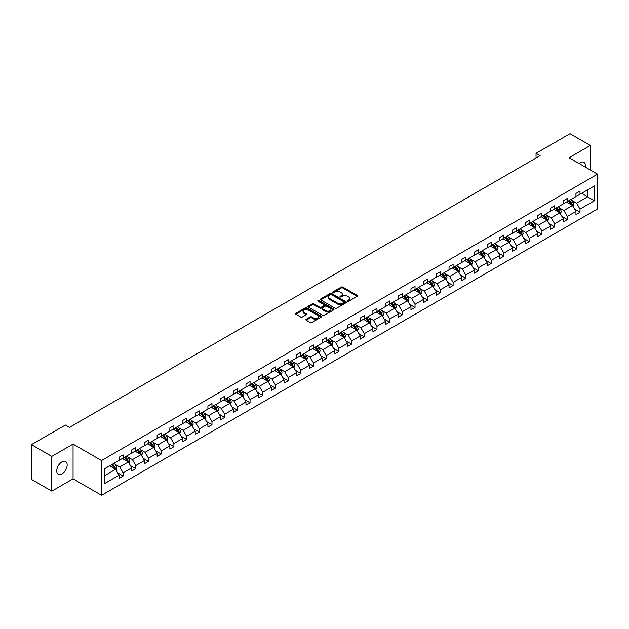 <?xml version="1.0" encoding="UTF-8"?>
<svg xmlns="http://www.w3.org/2000/svg" width="629" height="629" viewBox="0 0 629 629"><rect width="100%" height="100%" fill="white"/><g stroke="black" fill="none" stroke-linecap="round" stroke-linejoin="round"><path stroke-width="0.94" d="M347.617 301.212A0.794 0.456 0 0 0 348.733 301.212L357.217 296.314A1.132 0.653 0 0 0 357.547 295.85A1.132 0.653 0 0 0 357.217 295.386L342.844 287.091A1.132 0.653 0 0 0 341.248 287.091L332.757 291.99A0.794 0.456 0 0 0 333.881 292.634L334.974 291.998A3.617 2.084 0 0 1 340.085 291.998L341.288 292.689A3.617 2.084 0 0 1 342.341 294.168A3.617 2.084 0 0 1 341.288 295.646L340.187 296.275A0.794 0.456 0 0 0 341.303 296.919L342.404 296.29A3.617 2.084 0 0 1 347.515 296.29L348.71 296.982A3.617 2.084 0 0 1 349.771 298.453A3.617 2.084 0 0 1 348.71 299.931L347.617 300.568A0.794 0.456 0 0 0 347.617 301.212L347.617 300.568M61.956 473.904A7.367 4.254 120 0 0 66.768 467.41A7.367 4.254 120 0 0 65.636 461.513A7.367 4.254 120 0 0 61.956 461.875A7.367 4.254 120 0 0 57.145 468.369A7.367 4.254 120 0 0 58.277 474.266A7.367 4.254 120 0 0 61.956 473.904M585.261 167.07A7.367 4.254 120 0 0 583.861 162.321A7.367 4.254 120 0 0 580.182 162.683A7.367 4.254 120 0 0 579.042 163.485M306.189 319.273A1.132 0.653 0 0 0 305.859 319.729A1.132 0.653 0 0 0 306.189 320.192L310.223 322.52A1.132 0.653 0 0 0 311.819 322.52L321.238 317.079A1.132 0.653 0 0 0 321.576 316.623A1.132 0.653 0 0 0 321.238 316.159L306.866 307.856A1.132 0.653 0 0 0 305.269 307.856L295.85 313.297A1.132 0.653 0 0 0 295.52 313.761A1.132 0.653 0 0 0 295.85 314.225L300.717 317.032A1.132 0.653 0 0 0 302.313 317.032L306.347 314.704A1.132 0.653 0 0 0 306.677 314.248A1.132 0.653 0 0 0 306.347 313.785L303.933 312.393A3.019 1.745 0 0 1 303.052 311.158A3.019 1.745 0 0 1 304.916 309.547A3.019 1.745 0 0 1 308.202 309.924L317.669 315.388A3.019 1.745 0 0 1 318.549 316.623A3.019 1.745 0 0 1 316.686 318.235A3.019 1.745 0 0 1 313.399 317.849L311.819 316.945A1.132 0.653 0 0 0 310.223 316.945L306.189 319.273L306.189 320.192L310.223 317.881L310.223 316.945M73.066 444.098L51.79 456.379L31.45 444.64L31.45 479.4L51.79 491.139L73.066 478.858L101.536 495.298L101.536 460.538L73.066 444.098L73.066 478.858M590.348 170.011L590.348 145.448L569.08 157.73L597.55 174.17L101.536 460.538M590.348 145.448L570.016 133.702L536.05 153.311L536.05 158.013M31.45 444.64L65.416 425.031L69.481 427.382L540.114 155.662L536.05 153.311M335.053 308.186A1.132 0.653 0 0 0 336.657 308.186L346.076 302.746A1.132 0.653 0 0 0 346.406 302.282A1.132 0.653 0 0 0 346.076 301.818L331.703 293.523A1.132 0.653 0 0 0 330.107 293.523L320.68 298.964A1.132 0.653 0 0 0 320.35 299.42A1.132 0.653 0 0 0 320.68 299.884L335.053 308.186M318.243 301.377A0.794 0.456 0 0 1 319.045 301.495L333.645 309.916L324.234 315.349A1.132 0.653 0 0 1 322.638 315.349L308.265 307.054L308.265 306.134A1.132 0.653 0 0 0 307.935 306.59A1.132 0.653 0 0 0 308.265 307.054M308.265 306.134L312.298 303.799A1.132 0.653 0 0 1 313.895 303.799L319.721 307.172A1.132 0.653 0 0 0 321.325 307.172L323.998 305.623A1.132 0.653 0 0 0 324.328 305.159A1.132 0.653 0 0 0 323.998 304.703L317.928 301.197A0.794 0.456 0 0 1 319.045 300.552L333.661 308.988A1.132 0.653 0 0 1 333.991 309.452A1.132 0.653 0 0 1 333.661 309.908L333.661 308.988M51.79 456.379L51.79 491.139M104.666 468.691L119.07 460.373L119.07 457.228L123.135 454.877L123.135 458.022L131.76 453.045L131.76 449.9L135.825 447.549L135.825 450.702L144.45 445.717L144.45 442.572L148.515 440.221L148.515 443.374L157.14 438.389L157.14 435.244L161.213 432.894L161.213 436.046L169.83 431.069L169.83 427.917L173.903 425.574L173.903 428.719L182.52 423.742L182.52 420.589L186.593 418.246L186.593 421.391L195.218 416.414L195.218 413.261L199.283 410.918L199.283 414.063L207.908 409.086L207.908 405.941L211.973 403.59L211.973 406.735L220.598 401.758L220.598 398.613L224.663 396.262L224.663 399.407L233.288 394.43L233.288 391.285L237.353 388.934L237.353 392.079L245.978 387.102L245.978 383.957L250.051 381.606L250.051 384.751L258.668 379.774L258.668 376.629L262.741 374.279L262.741 377.424L271.358 372.447L271.358 369.302L275.431 366.951L275.431 370.096L284.056 365.119L284.056 361.974L288.121 359.623L288.121 362.776L296.746 357.791L296.746 354.646L300.811 352.295L300.811 355.448L309.437 350.463L309.437 347.318L313.501 344.967L313.501 348.12L322.127 343.143L322.127 339.99L326.192 337.647L326.192 340.792L334.817 335.815L334.817 332.662L338.889 330.319L338.889 333.464L347.507 328.487L347.507 325.335L351.58 322.992L351.58 326.137L360.197 321.16L360.197 318.015L364.27 315.664L364.27 318.809L372.895 313.832L372.895 310.687L376.96 308.336L376.96 311.481L385.585 306.504L385.585 303.359L389.65 301.008L389.65 304.153L398.275 299.176L398.275 296.031L402.34 293.68L402.34 296.825L410.965 291.848L410.965 288.703L415.03 286.352L415.03 289.497L423.655 284.52L423.655 281.375L427.728 279.024L427.728 282.177L436.345 277.192L436.345 274.047L440.418 271.697L440.418 274.849L449.035 269.865L449.035 266.72L453.108 264.369L453.108 267.522L461.733 262.537L461.733 259.392L465.798 257.049L465.798 260.194L474.423 255.217L474.423 252.064L478.488 249.721L478.488 252.866L487.113 247.889L487.113 244.736L491.178 242.393L491.178 245.538L499.803 240.561L499.803 237.408L503.868 235.065L503.868 238.21L512.493 233.233L512.493 230.088L516.566 227.737L516.566 230.882L525.184 225.905L525.184 222.76L529.256 220.409L529.256 223.554L537.874 218.578L537.874 215.433L541.946 213.082L541.946 216.227L550.572 211.25L550.572 208.105L554.636 205.754L554.636 208.899L563.262 203.922L563.262 200.777L567.327 198.426L567.327 201.571L575.952 196.594L575.952 193.449L580.017 191.098L580.017 194.251L594.421 185.932L594.421 200.777L580.017 209.087L580.017 212.24L575.952 214.583L575.952 211.438L567.327 216.415L567.327 219.56L563.262 221.911L563.262 218.766L554.636 223.743L554.636 226.888L550.572 229.239L550.572 226.094L541.946 231.071L541.946 234.216L537.874 236.567L537.874 233.422L529.256 238.399L529.256 241.544L525.184 243.895L525.184 240.75L516.566 245.727L516.566 248.872L512.493 251.223L512.493 248.078L503.868 253.055L503.868 256.2L499.803 258.55L499.803 255.398L491.178 260.382L491.178 263.527L487.113 265.878L487.113 262.725L478.488 267.71L478.488 270.855L474.423 273.206L474.423 270.053L465.798 275.038L465.798 278.183L461.733 280.526L461.733 277.381L453.108 282.358L453.108 285.511L449.035 287.854L449.035 284.709L440.418 289.686L440.418 292.839L436.345 295.182L436.345 292.037L427.728 297.014L427.728 300.167L423.655 302.51L423.655 299.365L415.03 304.342L415.03 307.487L410.965 309.838L410.965 306.693L402.34 311.669L402.34 314.815L398.275 317.165L398.275 314.02L389.65 318.997L389.65 322.142L385.585 324.493L385.585 321.348L376.96 326.325L376.96 329.47L372.895 331.821L372.895 328.676L364.27 333.653L364.27 336.798L360.197 339.149L360.197 336.004L351.58 340.981L351.58 344.126L347.507 346.477L347.507 343.324L338.889 348.309L338.889 351.454L334.817 353.805L334.817 350.652L326.192 355.637L326.192 358.782L322.127 361.132L322.127 357.98L313.501 362.964L313.501 366.109L309.437 368.452L309.437 365.307L300.811 370.284L300.811 373.437L296.746 375.78L296.746 372.635L288.121 377.612L288.121 380.765L284.056 383.108L284.056 379.963L275.431 384.94L275.431 388.093L271.358 390.436L271.358 387.291L262.741 392.268L262.741 395.413L258.668 397.764L258.668 394.619L250.051 399.596L250.051 402.741L245.978 405.092L245.978 401.947L237.353 406.924L237.353 410.069L233.288 412.42L233.288 409.275L224.663 414.252L224.663 417.397L220.598 419.747L220.598 416.602L211.973 421.579L211.973 424.724L207.908 427.075L207.908 423.93L199.283 428.907L199.283 432.052L195.218 434.403L195.218 431.25L186.593 436.235L186.593 439.38L182.52 441.731L182.52 438.578L173.903 443.563L173.903 446.708L169.83 449.059L169.83 445.906L161.213 450.883L161.213 454.036L157.14 456.379L157.14 453.234L148.515 458.211L148.515 461.364L144.45 463.707L144.45 460.562L135.825 465.539L135.825 468.691L131.76 471.035L131.76 467.89L123.135 472.866L123.135 476.011L119.07 478.362L119.07 475.217L104.666 483.528L104.666 468.691M101.536 495.298L597.55 208.922L597.55 174.17M122.325 458.494L128.34 461.969L119.722 466.954L115.013 464.233M119.722 466.954L123.135 472.866M128.34 461.969L131.76 467.89M119.07 459.626L119.722 459.996L123.135 458.022M135.015 451.166L141.03 454.641L132.412 459.626L127.703 456.906M132.412 459.626L135.825 465.539M141.03 454.641L144.45 460.562M131.76 452.298L132.412 452.668L135.825 450.702M147.705 443.838L153.728 447.313L145.102 452.298L140.393 449.578M145.102 452.298L148.515 458.211M153.728 447.313L157.14 453.234M144.45 444.97L145.102 445.348L148.515 443.374M160.395 436.51L166.418 439.993L157.793 444.97L153.083 442.25M157.793 444.97L161.213 450.883M166.418 439.993L169.83 445.906M157.14 437.642L157.793 438.02L161.213 436.046M173.085 429.19L179.108 432.666L170.483 437.642L165.773 434.922M170.483 437.642L173.903 443.563M179.108 432.666L182.52 438.578M169.83 430.315L170.483 430.692L173.903 428.719M185.775 421.862L191.798 425.338L183.173 430.315L178.463 427.594M183.173 430.315L186.593 436.235M191.798 425.338L195.218 431.25M182.52 422.987L183.173 423.364L186.593 421.391M198.465 414.535L204.488 418.01L195.863 422.987L191.161 420.266M195.863 422.987L199.283 428.907M204.488 418.01L207.908 423.93M195.218 415.659L195.863 416.036L199.283 414.063M211.163 407.207L217.178 410.682L208.561 415.659L203.851 412.939M208.561 415.659L211.973 421.579M217.178 410.682L220.598 416.602M207.908 408.331L208.561 408.708L211.973 406.735M223.853 399.879L229.868 403.354L221.251 408.331L216.541 405.611M221.251 408.331L224.663 414.252M229.868 403.354L233.288 409.275M220.598 401.003L221.251 401.381L224.663 399.407M236.543 392.551L242.566 396.026L233.941 401.003L229.231 398.291M233.941 401.003L237.353 406.924M242.566 396.026L245.978 401.947M233.288 393.675L233.941 394.053L237.353 392.079M249.233 385.223L255.256 388.698L246.631 393.675L241.921 390.963M246.631 393.675L250.051 399.596M255.256 388.698L258.668 394.619M245.978 386.348L246.631 386.725L250.051 384.751M261.923 377.895L267.946 381.371L259.321 386.348L254.611 383.635M259.321 386.348L262.741 392.268M267.946 381.371L271.358 387.291M258.668 379.028L259.321 379.397L262.741 377.424M274.614 370.567L280.636 374.043L272.011 379.028L267.301 376.307M272.011 379.028L275.431 384.94M280.636 374.043L284.056 379.963M271.358 371.7L272.011 372.069L275.431 370.096M287.304 363.24L293.326 366.715L284.701 371.7L279.999 368.979M284.701 371.7L288.121 377.612M293.326 366.715L296.746 372.635M284.056 364.372L284.701 364.741L288.121 362.776M300.002 355.912L306.016 359.387L297.399 364.372L292.689 361.651M297.399 364.372L300.811 370.284M306.016 359.387L309.437 365.307M296.746 357.044L297.399 357.421L300.811 355.448M312.692 348.584L318.706 352.067L310.089 357.044L305.38 354.324M310.089 357.044L313.501 362.964M318.706 352.067L322.127 357.98M309.437 349.716L310.089 350.094L313.501 348.12M325.382 341.264L331.404 344.739L322.779 349.716L318.07 346.996M322.779 349.716L326.192 355.637M331.404 344.739L334.817 350.652M322.127 342.388L322.779 342.766L326.192 340.792M338.072 333.936L344.094 337.411L335.469 342.388L330.76 339.668M335.469 342.388L338.889 348.309M344.094 337.411L347.507 343.324M334.817 335.06L335.469 335.438L338.889 333.464M350.762 326.608L356.785 330.083L348.159 335.06L343.45 332.34M348.159 335.06L351.58 340.981M356.785 330.083L360.197 336.004M347.507 327.733L348.159 328.11L351.58 326.137M363.452 319.28L369.475 322.756L360.849 327.733L356.14 325.012M360.849 327.733L364.27 333.653M369.475 322.756L372.895 328.676M360.197 320.405L360.849 320.782L364.27 318.809M376.142 311.953L382.165 315.428L373.54 320.405L368.83 317.684M373.54 320.405L376.96 326.325M382.165 315.428L385.585 321.348M372.895 313.077L373.54 313.454L376.96 311.481M388.84 304.625L394.855 308.1L386.237 313.077L381.528 310.364M386.237 313.077L389.65 318.997M394.855 308.1L398.275 314.02M385.585 305.749L386.237 306.126L389.65 304.153M401.53 297.297L407.545 300.772L398.928 305.749L394.218 303.036M398.928 305.749L402.34 311.669M407.545 300.772L410.965 306.693M398.275 298.421L398.928 298.799L402.34 296.825M414.22 289.969L420.243 293.444L411.618 298.421L406.908 295.709M411.618 298.421L415.03 304.342M420.243 293.444L423.655 299.365M410.965 291.101L411.618 291.471L415.03 289.497M426.91 282.641L432.933 286.116L424.308 291.101L419.598 288.381M424.308 291.101L427.728 297.014M432.933 286.116L436.345 292.037M423.655 283.773L424.308 284.143L427.728 282.177M439.6 275.313L445.623 278.789L436.998 283.773L432.288 281.053M436.998 283.773L440.418 289.686M445.623 278.789L449.035 284.709M436.345 276.446L436.998 276.815L440.418 274.849M452.29 267.985L458.313 271.461L449.688 276.446L444.978 273.725M449.688 276.446L453.108 282.358M458.313 271.461L461.733 277.381M449.035 269.118L449.688 269.495L453.108 267.522M464.98 260.665L471.003 264.141L462.378 269.118L457.668 266.397M462.378 269.118L465.798 275.038M471.003 264.141L474.423 270.053M461.733 261.79L462.378 262.167L465.798 260.194M477.678 253.338L483.693 256.813L475.076 261.79L470.366 259.069M475.076 261.79L478.488 267.71M483.693 256.813L487.113 262.725M474.423 254.462L475.076 254.839L478.488 252.866M490.368 246.01L496.383 249.485L487.766 254.462L483.056 251.742M487.766 254.462L491.178 260.382M496.383 249.485L499.803 255.398M487.113 247.134L487.766 247.512L491.178 245.538M503.058 238.682L509.081 242.157L500.456 247.134L495.746 244.414M500.456 247.134L503.868 253.055M509.081 242.157L512.493 248.078M499.803 239.806L500.456 240.184L503.868 238.21M515.749 231.354L521.771 234.829L513.146 239.806L508.436 237.086M513.146 239.806L516.566 245.727M521.771 234.829L525.184 240.75M512.493 232.478L513.146 232.856L516.566 230.882M528.439 224.026L534.461 227.501L525.836 232.478L521.126 229.758M525.836 232.478L529.256 238.399M534.461 227.501L537.874 233.422M525.184 225.151L525.836 225.528L529.256 223.554M541.129 216.698L547.151 220.174L538.526 225.151L533.817 222.438M538.526 225.151L541.946 231.071M547.151 220.174L550.572 226.094M537.874 217.823L538.526 218.2L541.946 216.227M553.819 209.371L559.841 212.846L551.216 217.823L546.507 215.11M551.216 217.823L554.636 223.743M559.841 212.846L563.262 218.766M550.572 210.495L551.216 210.872L554.636 208.899M566.517 202.043L572.532 205.518L563.906 210.495L559.205 207.782M563.906 210.495L567.327 216.415M572.532 205.518L575.952 211.438M563.262 203.175L563.906 203.544L567.327 201.571M581.566 193.355L587.58 196.83L576.604 203.175L571.895 200.454M576.604 203.175L580.017 209.087M594.421 200.777L587.58 196.83L587.58 189.879L594.421 185.932M575.952 195.847L576.604 196.217L580.017 194.251M104.666 475.642L115.65 469.297L109.635 465.822M115.65 469.297L119.07 475.217M574.607 209.111L580.017 212.24M561.917 216.439L567.327 219.56M549.227 223.767L554.636 226.888M536.537 231.095L541.946 234.216M523.847 238.422L529.256 241.544M511.149 245.75L516.566 248.872M498.459 253.078L503.868 256.2M485.769 260.406L491.178 263.527M473.079 267.734L478.488 270.855M460.389 275.062L465.798 278.183M447.699 282.382L453.108 285.511M435.009 289.71L440.418 292.839M422.311 297.037L427.728 300.167M409.621 304.365L415.03 307.487M396.93 311.693L402.34 314.815M384.24 319.021L389.65 322.142M371.55 326.349L376.96 329.47M358.86 333.677L364.27 336.798M346.17 341.004L351.58 344.126M333.472 348.332L338.889 351.454M320.782 355.66L326.192 358.782M308.092 362.98L313.501 366.109M295.402 370.308L300.811 373.437M282.712 377.636L288.121 380.765M270.022 384.964L275.431 388.093M257.332 392.292L262.741 395.413M244.634 399.619L250.051 402.741M231.944 406.947L237.353 410.069M219.254 414.275L224.663 417.397M206.564 421.603L211.973 424.724M193.874 428.931L199.283 432.052M181.183 436.259L186.593 439.38M168.493 443.587L173.903 446.708M155.795 450.907L161.213 454.036M143.105 458.234L148.515 461.364M130.415 465.562L135.825 468.691M117.725 472.89L123.135 476.011M347.931 301.322L348.71 300.866A3.617 2.084 0 0 0 349.771 299.396L349.771 298.453M342.341 294.168L342.341 295.103A3.617 2.084 0 0 1 341.288 296.581L340.501 297.03M357.201 296.322L342.844 288.027A1.132 0.653 0 0 0 341.248 288.027L333.079 292.744M346.076 301.818L346.076 302.746L331.703 294.458A1.132 0.653 0 0 0 330.107 294.458L320.696 299.891M344.079 302.604A0.794 0.456 0 0 0 344.079 301.959L331.459 294.671A0.794 0.456 0 0 0 330.343 294.671L329.187 295.339A3.617 2.084 0 0 0 328.126 296.817A3.617 2.084 0 0 0 329.187 298.295L337.812 303.272A3.617 2.084 0 0 0 342.923 303.272L344.079 302.604L344.079 303.54A0.794 0.456 0 0 0 344.315 303.217L344.315 302.282M328.126 296.817L328.126 297.761A3.617 2.084 0 0 0 329.187 299.231L329.187 298.295M344.079 303.54L342.923 304.208A3.617 2.084 0 0 1 337.812 304.208L329.187 299.231M308.281 307.062L312.298 304.743L312.298 303.799M324.328 305.159L324.328 306.103A1.132 0.653 0 0 1 323.998 306.567L321.325 308.108A1.132 0.653 0 0 1 319.721 308.108L313.895 304.743A1.132 0.653 0 0 0 312.298 304.743M325.775 310.663A3.019 1.745 0 0 0 329.069 311.041A3.019 1.745 0 0 0 330.933 309.429A3.019 1.745 0 0 0 330.044 308.194L326.71 306.268A1.132 0.653 0 0 0 325.114 306.268L322.441 307.817A1.132 0.653 0 0 0 322.111 308.273A1.132 0.653 0 0 0 322.441 308.737L325.775 310.663L325.775 311.599A3.019 1.745 0 0 0 329.069 311.976A3.019 1.745 0 0 0 330.933 310.364L330.933 309.429M322.111 308.273L322.111 309.216A1.132 0.653 0 0 0 322.441 309.672L322.441 308.737M325.775 311.599L322.441 309.672M318.549 316.623L318.549 317.559A3.019 1.745 0 0 1 316.686 319.17A3.019 1.745 0 0 1 313.399 318.793L311.819 317.881A1.132 0.653 0 0 0 310.223 317.881M303.052 311.158L303.052 312.094A3.019 1.745 0 0 0 303.933 313.328L303.933 312.393M306.331 314.712L303.933 313.328M321.238 316.159L321.238 317.079L306.866 308.8A1.132 0.653 0 0 0 305.269 308.8L295.866 314.233L295.85 313.297M573.153 206.587L573.9 204.433A3.051 1.761 -120 0 0 572.925 201.83L571.101 199.393M567.822 202.797L567.036 201.744M572.083 205.258L572.256 204.559A3.051 1.761 -120 0 0 571.384 202.727L569.552 200.289M568.789 200.73L570.802 203.411A1.557 0.896 60 0 1 571.085 203.882L572.256 204.559M568.577 200.855L570.409 203.293A3.051 1.761 60 0 1 571.163 204.732M560.463 213.915L561.21 211.761A3.051 1.761 -120 0 0 560.235 209.158L558.41 206.721M555.132 210.125L554.346 209.072M559.393 212.586L559.566 211.887A3.051 1.761 -120 0 0 558.694 210.055L556.862 207.617M556.099 208.057L558.112 210.739A1.557 0.896 60 0 1 558.395 211.21L559.566 211.887M555.887 208.175L557.711 210.621A3.051 1.761 60 0 1 558.473 212.059M547.773 221.243L548.519 219.081A3.051 1.761 -120 0 0 547.544 216.486L545.72 214.049M542.442 217.453L541.648 216.4M546.703 219.914L546.868 219.214A3.051 1.761 -120 0 0 545.996 217.382L544.171 214.945M543.409 215.385L545.422 218.066A1.557 0.896 60 0 1 545.705 218.538L546.868 219.214M543.197 215.503L545.021 217.941A3.051 1.761 60 0 1 545.783 219.387M535.075 228.571L535.829 226.409A3.051 1.761 -120 0 0 534.854 223.814L533.03 221.377M529.752 224.781L528.958 223.727M534.013 227.242L534.178 226.542A3.051 1.761 -120 0 0 533.306 224.71L531.481 222.273M530.719 222.713L532.732 225.394A1.557 0.896 60 0 1 533.007 225.866L534.178 226.542M530.506 222.831L532.331 225.268A3.051 1.761 60 0 1 533.093 226.707M522.385 235.899L523.131 233.736A3.051 1.761 -120 0 0 522.164 231.142L520.332 228.704M517.062 232.109L516.267 231.055M521.315 234.57L521.488 233.87A3.051 1.761 -120 0 0 520.615 232.038L518.791 229.601M518.029 230.041L520.034 232.722A1.557 0.896 60 0 1 520.317 233.194L521.488 233.87M517.816 230.159L519.64 232.596A3.051 1.761 60 0 1 520.403 234.035M509.694 243.226L510.441 241.064A3.051 1.761 -120 0 0 509.474 238.47L507.642 236.032M504.372 239.437L503.577 238.383M508.625 241.898L508.798 241.198A3.051 1.761 -120 0 0 507.925 239.366L506.101 236.921M505.339 237.369L507.344 240.05A1.557 0.896 60 0 1 507.627 240.522L508.798 241.198M505.126 237.487L506.95 239.924A3.051 1.761 60 0 1 507.705 241.363M497.004 250.554L497.751 248.392A3.051 1.761 -120 0 0 496.776 245.797L494.952 243.36M491.681 246.765L490.887 245.711M495.935 249.226L496.108 248.526A3.051 1.761 -120 0 0 495.235 246.686L493.411 244.249M492.641 244.689L494.653 247.378A1.557 0.896 60 0 1 494.937 247.85L496.108 248.526M492.428 244.815L494.26 247.252A3.051 1.761 60 0 1 495.015 248.691M484.314 257.882L485.061 255.72A3.051 1.761 -120 0 0 484.086 253.125L482.262 250.688M478.984 254.092L478.197 253.031M483.245 256.553L483.418 255.854A3.051 1.761 -120 0 0 482.545 254.014L480.713 251.576M479.951 252.017L481.963 254.706A1.557 0.896 60 0 1 482.246 255.177L483.418 255.854M479.738 252.143L481.57 254.58A3.051 1.761 60 0 1 482.325 256.019M471.624 265.21L472.371 263.048A3.051 1.761 -120 0 0 471.396 260.453L469.572 258.016M466.293 261.42L465.507 260.359M470.555 263.881L470.728 263.174A3.051 1.761 -120 0 0 469.855 261.342L468.023 258.904M467.261 259.345L469.273 262.034A1.557 0.896 60 0 1 469.556 262.505L470.728 263.174M467.048 259.47L468.872 261.908A3.051 1.761 60 0 1 469.635 263.347M458.934 272.538L459.681 270.376A3.051 1.761 -120 0 0 458.706 267.781L456.882 265.344M453.603 268.748L452.809 267.687M457.865 271.201L458.03 270.501A3.051 1.761 -120 0 0 457.157 268.669L455.333 266.232M454.57 266.672L456.583 269.354A1.557 0.896 60 0 1 456.866 269.825L458.03 270.501M454.358 266.798L456.182 269.236A3.051 1.761 60 0 1 456.945 270.674M446.244 279.866L446.991 277.704A3.051 1.761 -120 0 0 446.016 275.109L444.192 272.664M440.913 276.076L440.119 275.015M445.175 278.529L445.34 277.829A3.051 1.761 -120 0 0 444.467 275.997L442.643 273.56M441.88 274L443.893 276.681A1.557 0.896 60 0 1 444.168 277.153L445.34 277.829M441.668 274.126L443.492 276.563A3.051 1.761 60 0 1 444.255 278.002M433.546 287.194L434.301 285.031A3.051 1.761 -120 0 0 433.326 282.437L431.494 279.991M428.223 283.404L427.429 282.342M432.477 285.857L432.65 285.157A3.051 1.761 -120 0 0 431.777 283.325L429.953 280.888M429.19 281.328L431.195 284.009A1.557 0.896 60 0 1 431.478 284.481L432.65 285.157M428.978 281.454L430.802 283.891A3.051 1.761 60 0 1 431.565 285.33M420.856 294.514L421.603 292.359A3.051 1.761 -120 0 0 420.636 289.757L418.804 287.319M415.533 290.724L414.739 289.67M419.787 293.185L419.96 292.485A3.051 1.761 -120 0 0 419.087 290.653L417.263 288.216M416.5 288.656L418.505 291.337A1.557 0.896 60 0 1 418.788 291.809L419.96 292.485M416.288 288.782L418.112 291.219A3.051 1.761 60 0 1 418.867 292.658M408.166 301.841L408.913 299.687A3.051 1.761 -120 0 0 407.938 297.085L406.114 294.647M402.843 298.052L402.049 296.998M407.097 300.513L407.27 299.813A3.051 1.761 -120 0 0 406.397 297.981L404.573 295.544M403.802 295.984L405.815 298.665A1.557 0.896 60 0 1 406.098 299.137L407.27 299.813M403.59 296.102L405.422 298.547A3.051 1.761 60 0 1 406.177 299.986M395.476 309.169L396.223 307.007A3.051 1.761 -120 0 0 395.248 304.412L393.424 301.975M390.145 305.38L389.359 304.326M394.407 307.84L394.58 307.141A3.051 1.761 -120 0 0 393.707 305.309L391.875 302.871M391.112 303.312L393.125 305.993A1.557 0.896 60 0 1 393.408 306.465L394.58 307.141M390.9 303.43L392.732 305.867A3.051 1.761 60 0 1 393.487 307.314M382.786 316.497L383.533 314.335A3.051 1.761 -120 0 0 382.558 311.74L380.734 309.303M377.455 312.707L376.669 311.654M381.717 315.168L381.889 314.469A3.051 1.761 -120 0 0 381.017 312.637L379.185 310.199M378.422 310.64L380.435 313.321A1.557 0.896 60 0 1 380.718 313.792L381.889 314.469M378.21 310.757L380.034 313.195A3.051 1.761 60 0 1 380.797 314.634M370.096 323.825L370.843 321.663A3.051 1.761 -120 0 0 369.868 319.068L368.044 316.631M364.765 320.035L363.971 318.982M369.026 322.496L369.192 321.796A3.051 1.761 -120 0 0 368.319 319.964L366.495 317.519M365.732 317.967L367.745 320.648A1.557 0.896 60 0 1 368.028 321.12L369.192 321.796M365.52 318.085L367.344 320.523A3.051 1.761 60 0 1 368.107 321.962M357.406 331.153L358.153 328.991A3.051 1.761 -120 0 0 357.178 326.396L355.354 323.959M352.075 327.363L351.281 326.309M356.336 329.824L356.501 329.124A3.051 1.761 -120 0 0 355.629 327.292L353.805 324.847M353.042 325.287L355.055 327.976A1.557 0.896 60 0 1 355.33 328.448L356.501 329.124M352.83 325.413L354.654 327.851A3.051 1.761 60 0 1 355.416 329.289M344.708 338.481L345.463 336.318A3.051 1.761 -120 0 0 344.488 333.724L342.656 331.286M339.385 334.691L338.591 333.637M343.638 337.152L343.811 336.452A3.051 1.761 -120 0 0 342.939 334.612L341.115 332.175M340.352 332.615L342.357 335.304A1.557 0.896 60 0 1 342.64 335.776L343.811 336.452M340.14 332.741L341.964 335.178A3.051 1.761 60 0 1 342.726 336.617M332.018 345.808L332.765 343.646A3.051 1.761 -120 0 0 331.798 341.052L329.966 338.614M326.695 342.019L325.901 340.957M330.948 344.48L331.121 343.78A3.051 1.761 -120 0 0 330.249 341.94L328.424 339.503M327.662 339.943L329.667 342.632A1.557 0.896 60 0 1 329.95 343.104L331.121 343.78M327.45 340.069L329.274 342.506A3.051 1.761 60 0 1 330.036 343.945M319.328 353.136L320.075 350.974A3.051 1.761 -120 0 0 319.107 348.38L317.275 345.942M314.005 349.347L313.211 348.285M318.258 351.808L318.431 351.1A3.051 1.761 -120 0 0 317.559 349.268L315.734 346.831M314.964 347.271L316.977 349.96A1.557 0.896 60 0 1 317.26 350.432L318.431 351.1M314.752 347.397L316.584 349.834A3.051 1.761 60 0 1 317.338 351.273M306.637 360.464L307.384 358.302A3.051 1.761 -120 0 0 306.409 355.707L304.585 353.27M301.307 356.674L300.52 355.613M305.568 359.128L305.741 358.428A3.051 1.761 -120 0 0 304.868 356.596L303.036 354.158M302.274 354.599L304.287 357.28A1.557 0.896 60 0 1 304.57 357.752L305.741 358.428M302.062 354.725L303.893 357.162A3.051 1.761 60 0 1 304.648 358.601M293.947 367.792L294.694 365.63A3.051 1.761 -120 0 0 293.719 363.035L291.895 360.59M288.617 364.002L287.83 362.941M292.878 366.455L293.051 365.756A3.051 1.761 -120 0 0 292.178 363.924L290.346 361.486M289.584 361.927L291.597 364.608A1.557 0.896 60 0 1 291.88 365.079L293.051 365.756M289.371 362.052L291.196 364.49A3.051 1.761 60 0 1 291.958 365.929M281.257 375.12L282.004 372.958A3.051 1.761 -120 0 0 281.029 370.363L279.205 367.918M275.927 371.33L275.132 370.269M280.188 373.783L280.353 373.083A3.051 1.761 -120 0 0 279.48 371.252L277.656 368.814M276.894 369.254L278.906 371.936A1.557 0.896 60 0 1 279.19 372.407L280.353 373.083M276.681 369.38L278.505 371.818A3.051 1.761 60 0 1 279.268 373.256M268.567 382.44L269.314 380.286A3.051 1.761 -120 0 0 268.339 377.683L266.515 375.246M263.237 378.65L262.442 377.597M267.498 381.111L267.663 380.411A3.051 1.761 -120 0 0 266.79 378.579L264.966 376.142M264.204 376.582L266.216 379.263A1.557 0.896 60 0 1 266.492 379.735L267.663 380.411M263.991 376.708L265.815 379.145A3.051 1.761 60 0 1 266.578 380.584M255.869 389.768L256.624 387.613A3.051 1.761 -120 0 0 255.649 385.011L253.817 382.574M250.546 385.978L249.752 384.924M254.808 388.439L254.973 387.739A3.051 1.761 -120 0 0 254.1 385.907L252.276 383.47M251.514 383.91L253.518 386.591A1.557 0.896 60 0 1 253.802 387.063L254.973 387.739M251.301 384.028L253.125 386.473A3.051 1.761 60 0 1 253.888 387.912M243.179 397.096L243.926 394.933A3.051 1.761 -120 0 0 242.959 392.339L241.127 389.901M237.856 393.306L237.062 392.252M242.11 395.767L242.283 395.067A3.051 1.761 -120 0 0 241.41 393.235L239.586 390.798M238.823 391.238L240.828 393.919A1.557 0.896 60 0 1 241.111 394.391L242.283 395.067M238.611 391.356L240.435 393.793A3.051 1.761 60 0 1 241.198 395.24M230.489 404.423L231.236 402.261A3.051 1.761 -120 0 0 230.269 399.667L228.437 397.229M225.166 400.634L224.372 399.58M229.42 403.095L229.593 402.395A3.051 1.761 -120 0 0 228.72 400.563L226.896 398.126M226.126 398.566L228.138 401.247A1.557 0.896 60 0 1 228.421 401.719L229.593 402.395M225.913 398.684L227.745 401.121A3.051 1.761 60 0 1 228.5 402.56M217.799 411.751L218.546 409.589A3.051 1.761 -120 0 0 217.571 406.994L215.747 404.557M212.468 407.962L211.682 406.908M216.73 410.423L216.903 409.723A3.051 1.761 -120 0 0 216.03 407.891L214.198 405.446M213.435 405.894L215.448 408.575A1.557 0.896 60 0 1 215.731 409.047L216.903 409.723M213.223 406.012L215.055 408.449A3.051 1.761 60 0 1 215.81 409.888M205.109 419.079L205.856 416.917A3.051 1.761 -120 0 0 204.881 414.322L203.057 411.885M199.778 415.289L198.992 414.236M204.04 417.75L204.213 417.051A3.051 1.761 -120 0 0 203.34 415.211L201.508 412.773M200.745 413.214L202.758 415.903A1.557 0.896 60 0 1 203.041 416.374L204.213 417.051M200.533 413.339L202.357 415.777A3.051 1.761 60 0 1 203.12 417.216M192.419 426.407L193.166 424.245A3.051 1.761 -120 0 0 192.191 421.65L190.367 419.213M187.088 422.617L186.294 421.564M191.35 425.078L191.515 424.378A3.051 1.761 -120 0 0 190.642 422.539L188.818 420.101M188.055 420.542L190.068 423.231A1.557 0.896 60 0 1 190.351 423.702L191.515 424.378M187.843 420.667L189.667 423.105A3.051 1.761 60 0 1 190.43 424.544M179.729 433.735L180.476 431.573A3.051 1.761 -120 0 0 179.501 428.978L177.677 426.541M174.398 429.945L173.604 428.884M178.66 432.406L178.825 431.706A3.051 1.761 -120 0 0 177.952 429.866L176.128 427.429M175.365 427.869L177.378 430.558A1.557 0.896 60 0 1 177.653 431.03L178.825 431.706M175.153 427.995L176.977 430.433A3.051 1.761 60 0 1 177.74 431.871M167.031 441.063L167.786 438.9A3.051 1.761 -120 0 0 166.811 436.306L164.987 433.868M161.708 437.273L160.914 436.211M165.97 439.734L166.135 439.026A3.051 1.761 -120 0 0 165.262 437.194L163.438 434.757M162.675 435.197L164.68 437.886A1.557 0.896 60 0 1 164.963 438.358L166.135 439.026M162.463 435.323L164.287 437.76A3.051 1.761 60 0 1 165.05 439.199M154.341 448.391L155.088 446.228A3.051 1.761 -120 0 0 154.121 443.634L152.289 441.196M149.018 444.601L148.224 443.539M153.272 447.054L153.445 446.354A3.051 1.761 -120 0 0 152.572 444.522L150.748 442.085M149.985 442.525L151.99 445.206A1.557 0.896 60 0 1 152.273 445.678L153.445 446.354M149.773 442.651L151.597 445.088A3.051 1.761 60 0 1 152.36 446.527M141.651 455.718L142.398 453.556A3.051 1.761 -120 0 0 141.431 450.962L139.599 448.516M136.328 451.929L135.534 450.867M140.582 454.382L140.754 453.682A3.051 1.761 -120 0 0 139.882 451.85L138.058 449.413M137.287 449.853L139.3 452.534A1.557 0.896 60 0 1 139.583 453.006L140.754 453.682M137.075 449.979L138.907 452.416A3.051 1.761 60 0 1 139.662 453.855M128.961 463.046L129.708 460.884A3.051 1.761 -120 0 0 128.733 458.282L126.909 455.844M123.63 459.256L122.844 458.195M127.891 461.71L128.064 461.01A3.051 1.761 -120 0 0 127.192 459.178L125.36 456.74M124.597 457.181L126.61 459.862A1.557 0.896 60 0 1 126.893 460.334L128.064 461.01M124.385 457.307L126.217 459.744A3.051 1.761 60 0 1 126.972 461.183M116.271 470.366L117.018 468.212A3.051 1.761 -120 0 0 116.043 465.609L114.219 463.172M110.94 466.576L110.154 465.523M115.201 469.037L115.374 468.338A3.051 1.761 -120 0 0 114.502 466.506L112.67 464.068M111.907 464.509L113.92 467.19A1.557 0.896 60 0 1 114.203 467.661L115.374 468.338M111.695 464.627L113.519 467.072A3.051 1.761 60 0 1 114.281 468.511M348.71 300.866L348.71 299.931M340.187 296.919L340.187 296.275M341.288 296.581L341.288 295.646M332.757 292.634L332.757 291.99M341.248 288.027L341.248 287.091M342.844 288.027L342.844 287.091M357.217 296.314L357.217 295.386M320.68 299.884L320.68 298.964M330.107 294.458L330.107 293.523M331.703 294.458L331.703 293.523M337.812 304.208L337.812 303.272M342.923 304.208L342.923 303.272M313.895 304.743L313.895 303.799M319.721 308.108L319.721 307.172M321.325 308.108L321.325 307.172M323.998 306.567L323.998 305.623M319.045 301.495L319.045 300.552M311.819 317.881L311.819 316.945M313.399 318.793L313.399 317.849M306.347 314.704L306.347 313.785M305.269 308.8L305.269 307.856M306.866 308.8L306.866 307.856M572.311 205.392L573.884 204.488M571.384 202.727L572.925 201.83M569.536 203.788L570.409 203.293M559.621 212.72L561.186 211.816M558.694 210.055L560.235 209.158M556.846 211.116L557.711 210.621M546.931 220.048L548.496 219.144M545.996 217.382L547.544 216.486M544.156 218.444L545.021 217.941M534.241 227.376L535.806 226.471M533.306 224.71L534.854 223.814M531.466 225.772L532.331 225.268M521.551 234.703L523.116 233.799M520.615 232.038L522.164 231.142M518.776 233.1L519.64 232.596M508.861 242.031L510.426 241.127M507.925 239.366L509.474 238.47M506.086 240.427L506.95 239.924M496.171 249.359L497.736 248.455M495.235 246.686L496.776 245.797M493.388 247.755L494.26 247.252M483.473 256.687L485.045 255.783M482.545 254.014L484.086 253.125M480.698 255.083L481.57 254.58M470.783 264.007L472.348 263.103M469.855 261.342L471.396 260.453M468.007 262.411L468.872 261.908M458.093 271.335L459.657 270.431M457.157 268.669L458.706 267.781M455.317 269.739L456.182 269.236M445.403 278.663L446.967 277.759M444.467 275.997L446.016 275.109M442.627 277.059L443.492 276.563M432.713 285.991L434.277 285.086M431.777 283.325L433.326 282.437M429.937 284.387L430.802 283.891M420.023 293.318L421.587 292.414M419.087 290.653L420.636 289.757M417.247 291.714L418.112 291.219M407.333 300.646L408.897 299.742M406.397 297.981L407.938 297.085M404.549 299.042L405.422 298.547M394.635 307.974L396.207 307.07M393.707 305.309L395.248 304.412M391.859 306.37L392.732 305.867M381.945 315.302L383.509 314.398M381.017 312.637L382.558 311.74M379.169 313.698L380.034 313.195M369.254 322.63L370.819 321.726M368.319 319.964L369.868 319.068M366.479 321.026L367.344 320.523M356.564 329.958L358.129 329.053M355.629 327.292L357.178 326.396M353.789 328.354L354.654 327.851M343.874 337.286L345.439 336.381M342.939 334.612L344.488 333.724M341.099 335.682L341.964 335.178M331.184 344.613L332.749 343.709M330.249 341.94L331.798 341.052M328.409 343.009L329.274 342.506M318.494 351.933L320.059 351.029M317.559 349.268L319.107 348.38M315.711 350.337L316.584 349.834M305.796 359.261L307.369 358.357M304.868 356.596L306.409 355.707M303.021 357.665L303.893 357.162M293.106 366.589L294.671 365.685M292.178 363.924L293.719 363.035M290.331 364.985L291.196 364.49M280.416 373.917L281.981 373.013M279.48 371.252L281.029 370.363M277.641 372.313L278.505 371.818M267.726 381.245L269.291 380.341M266.79 378.579L268.339 377.683M264.951 379.641L265.815 379.145M255.036 388.573L256.601 387.668M254.1 385.907L255.649 385.011M252.26 386.969L253.125 386.473M242.346 395.9L243.91 394.996M241.41 393.235L242.959 392.339M239.57 394.297L240.435 393.793M229.656 403.228L231.22 402.324M228.72 400.563L230.269 399.667M226.872 401.624L227.745 401.121M216.958 410.556L218.53 409.652M216.03 407.891L217.571 406.994M214.182 408.952L215.055 408.449M204.268 417.884L205.832 416.98M203.34 415.211L204.881 414.322M201.492 416.28L202.357 415.777M191.578 425.212L193.142 424.308M190.642 422.539L192.191 421.65M188.802 423.608L189.667 423.105M178.888 432.54L180.452 431.636M177.952 429.866L179.501 428.978M176.112 430.936L176.977 430.433M166.198 439.86L167.762 438.956M165.262 437.194L166.811 436.306M163.422 438.264L164.287 437.76M153.507 447.188L155.072 446.283M152.572 444.522L154.121 443.634M150.732 445.591L151.597 445.088M140.817 454.515L142.382 453.611M139.882 451.85L141.431 450.962M138.034 452.911L138.907 452.416M128.119 461.843L129.692 460.939M127.192 459.178L128.733 458.282M125.344 460.239L126.217 459.744M115.429 469.171L116.994 468.267M114.502 466.506L116.043 465.609M112.654 467.567L113.519 467.072"/></g></svg>
